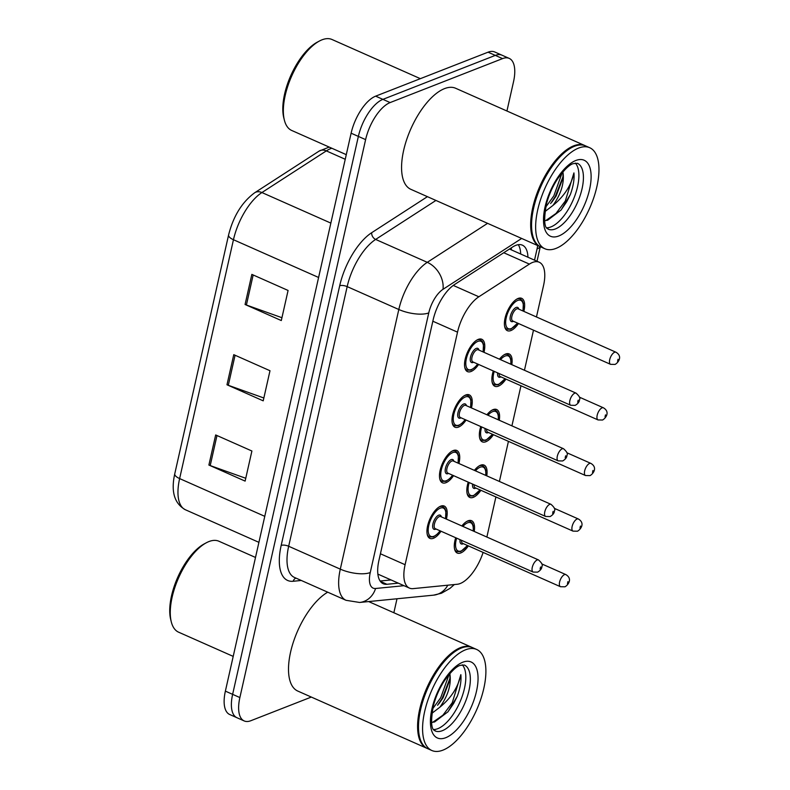 <?xml version="1.0" encoding="UTF-8"?>
<svg xmlns="http://www.w3.org/2000/svg" width="790" height="790" viewBox="0 0 790 790"><rect width="100%" height="100%" fill="white"/><g stroke="black" fill="none" stroke-linecap="round" stroke-linejoin="round"><path stroke-width="1.19" d="M453.549 475.639A17.686 7.841 -66.1 0 1 445.975 482.68A17.686 7.841 -66.1 0 1 442.43 482.799A17.686 7.841 -66.1 0 1 441.097 466.9A17.686 7.841 -66.1 0 1 453.213 450.577A17.686 7.841 -66.1 0 1 456.768 450.458A17.686 7.841 -66.1 0 1 458.931 463.513M466.08 420.043A17.686 7.841 -66.1 0 1 458.506 427.094A17.686 7.841 -66.1 0 1 454.961 427.202A17.686 7.841 -66.1 0 1 453.628 411.304A17.686 7.841 -66.1 0 1 465.745 394.98A17.686 7.841 -66.1 0 1 469.29 394.872A17.686 7.841 -66.1 0 1 471.452 407.916M478.612 364.447A17.686 7.841 -66.1 0 1 471.038 371.498A17.686 7.841 -66.1 0 1 467.483 371.606A17.686 7.841 -66.1 0 1 466.149 355.707A17.686 7.841 -66.1 0 1 478.276 339.384A17.686 7.841 -66.1 0 1 481.821 339.275A17.686 7.841 -66.1 0 1 483.984 352.32M441.018 531.226A17.686 7.841 -66.1 0 1 433.453 538.276A17.686 7.841 -66.1 0 1 429.898 538.385A17.686 7.841 -66.1 0 1 428.565 522.486A17.686 7.841 -66.1 0 1 440.692 506.163A17.686 7.841 -66.1 0 1 444.237 506.054A17.686 7.841 -66.1 0 1 446.399 519.099M480.893 490.284A17.686 7.841 -66.1 0 1 473.319 497.335A17.686 7.841 -66.1 0 1 469.774 497.443A17.686 7.841 -66.1 0 1 468.243 482.147M474.385 470.366A17.686 7.841 -66.1 0 1 480.557 465.221A17.686 7.841 -66.1 0 1 484.102 465.113A17.686 7.841 -66.1 0 1 486.749 475.847M493.424 434.697A17.686 7.841 -66.1 0 1 485.85 441.738A17.686 7.841 -66.1 0 1 482.295 441.857A17.686 7.841 -66.1 0 1 480.774 426.56M486.916 414.77A17.686 7.841 -66.1 0 1 493.088 409.635A17.686 7.841 -66.1 0 1 496.634 409.516A17.686 7.841 -66.1 0 1 499.27 420.25M505.946 379.101A17.686 7.841 -66.1 0 1 498.381 386.152A17.686 7.841 -66.1 0 1 494.826 386.261A17.686 7.841 -66.1 0 1 493.296 370.964M499.438 359.174A17.686 7.841 -66.1 0 1 505.61 354.038A17.686 7.841 -66.1 0 1 509.165 353.93A17.686 7.841 -66.1 0 1 511.801 364.654M518.477 323.505A17.686 7.841 -66.1 0 1 510.903 330.556A17.686 7.841 -66.1 0 1 507.358 330.674A17.686 7.841 -66.1 0 1 506.025 314.776A17.686 7.841 -66.1 0 1 518.141 298.442A17.686 7.841 -66.1 0 1 521.696 298.334A17.686 7.841 -66.1 0 1 523.849 311.379M468.361 545.88A17.686 7.841 -66.1 0 1 460.787 552.931A17.686 7.841 -66.1 0 1 457.242 553.039A17.686 7.841 -66.1 0 1 455.712 537.743M461.854 525.952A17.686 7.841 -66.1 0 1 468.026 520.817A17.686 7.841 -66.1 0 1 471.581 520.709A17.686 7.841 -66.1 0 1 474.217 531.433M536.459 316.978L543.53 285.605A33.16 14.694 113.9 0 0 539.224 262.231A33.16 14.694 113.9 0 0 529.379 264.107L478.859 296.773A33.16 14.694 113.9 0 0 457.519 332.156L405.102 564.712A33.16 14.694 113.9 0 0 409.418 588.086A33.16 14.694 113.9 0 0 413.091 588.629L457.232 584.264A33.16 14.694 113.9 0 0 460.215 583.524A33.16 14.694 113.9 0 0 483.105 552.417M486.867 537.042L495.903 496.94M499.399 481.456L508.434 441.353M511.92 425.859L520.966 385.757M524.451 370.263L533.487 330.161M311.309 697.066L250.845 720.717A33.16 14.694 -66.1 0 1 244.179 720.934A33.16 14.694 -66.1 0 1 239.874 697.56L365.612 139.623A33.16 14.694 -66.1 0 1 390.142 102.572L502.559 58.608L495.31 55.389A33.16 14.694 -66.1 0 1 501.966 55.182A33.16 14.694 -66.1 0 0 495.31 55.389L382.893 99.362L495.31 55.389L488.062 52.18A33.16 14.694 -66.1 0 1 494.718 51.972L509.214 58.391A33.16 14.694 -66.1 0 1 513.52 81.765L506.933 111.005M365.612 139.623L358.364 136.413A33.16 14.694 -66.1 0 1 382.893 99.362A33.16 14.694 -66.1 0 0 358.364 136.413L232.625 694.341L358.364 136.413L351.115 133.194A33.16 14.694 -66.1 0 1 375.655 96.153L488.062 52.18M244.179 720.934L236.941 717.715A33.16 14.694 -66.1 0 1 232.625 694.341A33.16 14.694 -66.1 0 0 236.941 717.715L229.692 714.506A33.16 14.694 -66.1 0 1 225.377 691.132L351.115 133.194M215.67 434.944L251.901 451.011L245.117 481.11L208.886 465.043L215.67 434.944M251.852 274.387L288.083 290.453L281.299 320.552L245.068 304.486L251.852 274.387M233.761 354.661L269.992 370.727L263.208 400.836L226.977 384.769L233.761 354.661M263.85 397.992L228.31 385.293A8.838 3.239 -167.3 0 1 226.977 384.769M281.941 317.718L246.401 305.019A8.838 3.239 -167.3 0 1 245.068 304.486M245.759 478.276L210.209 465.577A8.838 3.239 -167.3 0 1 208.886 465.043M397.005 598.771L393.854 612.754M502.559 58.608A33.16 14.694 -66.1 0 1 509.214 58.391M527.937 257.224A33.16 14.694 113.9 0 0 522.388 245.167A33.16 14.694 113.9 0 0 512.552 247.043L454.447 284.607A33.16 14.694 113.9 0 0 433.108 319.999L378.933 560.377A33.16 14.694 113.9 0 0 383.239 583.751A33.16 14.694 113.9 0 0 386.922 584.284L398.298 583.158M518.27 244.683A33.16 14.694 -66.1 0 1 520.689 254.015M391.05 579.949L380.118 581.025M233.208 656.391L178.609 632.188A49.74 22.041 -66.1 0 1 171.282 621.829A49.74 22.041 -66.1 0 1 178.619 577.776A49.74 22.041 -66.1 0 1 206.338 542.769A49.74 22.041 -66.1 0 1 208.945 541.555A49.74 22.041 -66.1 0 1 218.929 541.239L255.506 557.454M427.311 748.486A55.27 24.49 -66.1 0 1 426.857 748.288A55.27 24.49 -66.1 0 1 422.68 698.607A55.27 24.49 -66.1 0 1 460.56 647.593A55.27 24.49 -66.1 0 1 471.65 647.237A55.27 24.49 -66.1 0 1 472.104 647.454M431.834 750.5L427.755 748.693A55.27 24.49 -66.1 0 1 419.618 737.188A55.27 24.49 -66.1 0 1 427.775 688.238A55.27 24.49 -66.1 0 1 458.565 649.341A55.27 24.49 -66.1 0 1 461.469 647.998A55.27 24.49 -66.1 0 1 472.558 647.642L476.637 649.449A55.27 24.49 -66.1 0 1 480.804 699.13A55.27 24.49 -66.1 0 1 442.933 750.144A55.27 24.49 -66.1 0 1 431.834 750.5A55.27 24.49 -66.1 0 1 427.666 700.819A55.27 24.49 -66.1 0 1 465.547 649.805A55.27 24.49 -66.1 0 1 476.637 649.449M462.269 664.815A36.044 15.968 -66.1 0 1 461.36 698.587A36.044 15.968 -66.1 0 1 437.798 728.676A36.044 15.968 -66.1 0 1 433.582 729.535M431.528 722.366L434.559 721.971L448.009 711.76L457.282 696.276C460.254 688.08 461.449 680.871 460.856 674.65C458.161 687.132 451.169 697.985 439.862 707.208L431.863 713.34M449.905 674.226L449.994 674.709C451.288 685.039 447.9 695.871 439.862 707.208M449.994 674.709L449.806 680.062L443.032 697.817L438.756 703.92M419.549 736.892A54.717 24.243 -66.1 0 1 419.47 736.596A54.717 24.243 -66.1 0 1 427.548 688.139A54.717 24.243 -66.1 0 1 458.032 649.627A54.717 24.243 -66.1 0 1 458.299 649.489M426.857 748.288L297.761 691.053A55.27 24.49 -66.1 0 1 292.577 644.571A55.27 24.49 -66.1 0 1 327.712 592.184M171.282 621.829L170.699 619.469A47.528 21.063 -66.1 0 1 177.711 577.371A47.528 21.063 -66.1 0 1 204.195 543.915L206.338 542.769M460.856 674.65L452.245 702.754L442.913 715.207L432.693 722.327M449.095 674.443L440.741 697.659L432.644 708.827M457.282 696.276L453.687 703.396L447.891 711.899M450.004 678.264L442.183 698.291L437.561 705.302M346.277 154.652L291.678 130.449A49.74 22.041 -66.1 0 1 284.361 120.09A49.74 22.041 -66.1 0 1 291.698 76.038A49.74 22.041 -66.1 0 1 319.407 41.031A49.74 22.041 -66.1 0 1 322.024 39.816A49.74 22.041 -66.1 0 1 332.007 39.5L420.349 78.664M540.38 246.747A55.27 24.49 -66.1 0 1 539.926 246.549A55.27 24.49 -66.1 0 1 535.758 196.868A55.27 24.49 -66.1 0 1 573.629 145.854A55.27 24.49 -66.1 0 1 584.728 145.498A55.27 24.49 -66.1 0 1 585.173 145.716M539.926 246.549L410.83 189.314A55.27 24.49 -66.1 0 1 406.662 139.633A55.27 24.49 -66.1 0 1 444.543 88.618A55.27 24.49 -66.1 0 1 455.632 88.263L584.728 145.498M544.903 248.761L540.834 246.954A55.27 24.49 -66.1 0 1 532.697 235.45A55.27 24.49 -66.1 0 1 540.844 186.499A55.27 24.49 -66.1 0 1 571.644 147.602A55.27 24.49 -66.1 0 1 574.537 146.259A55.27 24.49 -66.1 0 1 585.627 145.903L589.705 147.71A55.27 24.49 -66.1 0 1 593.873 197.391A55.27 24.49 -66.1 0 1 556.002 248.406A55.27 24.49 -66.1 0 1 544.903 248.761A55.27 24.49 -66.1 0 1 540.735 199.08A55.27 24.49 -66.1 0 1 578.616 148.066A55.27 24.49 -66.1 0 1 589.705 147.71M575.347 163.076A36.044 15.968 -66.1 0 1 574.439 196.848A36.044 15.968 -66.1 0 1 550.877 226.937A36.044 15.968 -66.1 0 1 546.65 227.797M544.596 220.617L547.628 220.232L561.078 210.022L570.35 194.538C573.323 186.341 574.518 179.133 573.935 172.911C571.239 185.393 564.238 196.246 552.931 205.469L544.932 211.602M562.974 172.487L563.063 172.971C564.356 183.29 560.979 194.133 552.931 205.469M563.063 172.971L562.875 178.323L556.101 196.078L551.835 202.181M532.618 235.144A54.717 24.243 -66.1 0 1 532.549 234.857A54.717 24.243 -66.1 0 1 540.617 186.4A54.717 24.243 -66.1 0 1 571.101 147.888A54.717 24.243 -66.1 0 1 571.368 147.75M284.361 120.09L283.768 117.73A47.528 21.063 -66.1 0 1 290.779 75.633A47.528 21.063 -66.1 0 1 317.264 42.176L319.407 41.031M573.935 172.911L565.314 201.016L555.992 213.468L545.771 220.588M562.174 172.704L553.81 195.92L545.712 207.089M570.35 194.538L566.756 201.657L560.969 210.16M563.082 176.525L555.251 196.552L550.63 203.563M511.298 247.853A33.16 24.618 57.1 0 1 511.426 249.907M380.425 553.77L405.102 564.712M432.831 321.214L457.519 332.156M453.272 285.427L478.859 296.773M503.744 252.731L529.379 264.107M264.778 516.334L179.626 478.582A11.05 4.049 -167.3 0 1 174.758 473.832L228.587 234.976A11.05 4.049 12.7 0 0 233.455 239.726L179.626 478.582A44.21 19.592 113.9 0 0 185.374 509.748C174.363 503.526 170.828 491.558 174.758 473.832M228.587 234.976C233.336 216.154 242.046 202.082 254.716 192.74A11.05 8.206 57.1 0 1 261.915 192.543A44.21 19.592 113.9 0 0 233.455 239.726L318.607 277.478M254.716 192.74L319.13 151.088A11.05 8.206 57.1 0 1 326.329 150.89L261.915 192.543L330.852 223.106M331.82 148.244A44.21 19.592 113.9 0 0 326.329 150.89L345.24 159.274M225.377 691.132L239.874 697.56M375.655 96.153L390.142 102.572M235.074 355.243L228.31 385.293M216.983 435.527L210.209 465.577M253.165 274.969L246.401 305.019M301.286 580.462L293.159 581.272A49.74 22.041 -66.1 0 1 281.181 545.406L339.69 285.763A49.74 22.041 -66.1 0 1 371.715 232.685L427.41 196.671M346.05 600.311A44.21 19.592 -66.1 0 1 340.302 569.146L288.666 546.255A44.21 19.592 113.9 0 0 294.413 577.421L346.05 600.311L359.628 602.464L433.572 595.156A22.11 19.227 84.4 0 0 447.812 585.192M521.657 238.452L443.002 289.318A22.11 9.796 113.9 0 0 428.763 312.909L370.253 572.553A22.11 8.098 -167.3 0 1 340.302 569.146L398.812 309.502A44.21 19.592 -66.1 0 1 427.281 262.329L375.645 239.429A44.21 19.592 113.9 0 0 347.175 286.612L288.666 546.255A5.53 2.024 12.7 0 0 281.181 545.406M443.002 289.318A22.11 16.412 57.1 0 0 427.281 262.329L487.568 223.343M435.932 200.443L375.645 239.429A5.53 4.098 -122.9 0 1 371.715 232.685M428.763 312.909A22.11 8.098 -167.3 0 1 398.812 309.502L347.175 286.612A5.53 2.024 12.7 0 0 339.69 285.763M370.253 572.553A22.11 9.796 113.9 0 0 375.576 588.491L403.996 585.686M534.524 260.147L537.052 248.929A22.11 9.796 113.9 0 0 537.654 245.542M295.924 578.092A5.53 4.809 -95.6 0 0 293.159 581.272M375.576 588.491A22.11 19.227 84.4 0 1 359.628 602.464M540.143 246.648A22.11 8.098 -167.3 0 1 537.052 248.929M380.375 581.381L386.922 584.284M467.512 545.505L460.738 551.548L456.788 551.627A16.58 7.347 -66.1 0 1 454.507 548.734M466.554 521.568A16.58 7.347 -66.1 0 1 466.9 521.42A16.58 7.347 -66.1 0 1 470.228 521.311L468.638 520.61M473.151 530.959A15.474 6.853 113.9 0 0 467.581 522.822A15.474 6.853 113.9 0 0 462.92 526.426M456.64 538.148A15.474 6.853 113.9 0 0 461.242 550.916A15.474 6.853 113.9 0 0 467.384 545.446M463.335 543.648A7.742 3.427 -66.1 0 1 462.831 543.895A7.742 3.427 -66.1 0 1 460.057 539.669M565.837 574.587C573.027 578.873 567.882 585.311 564.939 586.802L560.466 586.713A6.636 2.943 -66.1 0 1 559.962 580.749A6.636 2.943 -66.1 0 1 564.514 574.626A6.636 2.943 -66.1 0 1 565.837 574.587L541.802 563.932M567.911 581.657L567.457 583.662L567.911 581.657M461.528 540.321A6.636 2.943 113.9 0 0 462.624 543.332L560.466 586.713M439.21 506.913A16.58 7.347 -66.1 0 1 439.556 506.765A16.58 7.347 -66.1 0 1 442.884 506.657L444.77 508.266L445.896 511.12L445.55 518.724M445.422 518.665A15.474 6.853 113.9 0 0 440.237 508.168A15.474 6.853 113.9 0 0 428.782 525.459A15.474 6.853 113.9 0 0 433.907 536.272A15.474 6.853 113.9 0 0 440.04 530.791M435.991 529.004A7.742 3.427 -66.1 0 1 435.488 529.241A7.742 3.427 -66.1 0 1 432.93 523.839A7.742 3.427 -66.1 0 1 438.657 515.199A7.742 3.427 -66.1 0 1 441.373 516.877M538.504 559.932L440.662 516.561A6.636 2.943 113.9 0 0 439.329 516.601A6.636 2.943 113.9 0 0 434.786 522.723A6.636 2.943 113.9 0 0 435.29 528.688L533.122 572.059A6.636 2.943 -66.1 0 1 532.628 566.104A6.636 2.943 -66.1 0 1 537.17 559.982A6.636 2.943 -66.1 0 1 538.504 559.932C541.851 562.944 542.987 565.067 541.92 566.302C541.91 568.524 540.469 570.469 537.605 572.148L533.122 572.059M540.113 569.007L540.567 567.003L540.113 569.007M427.854 536.272L429.444 536.973A16.58 7.347 -66.1 0 1 427.163 534.089M480.044 489.909L473.269 495.952L469.309 496.031A16.58 7.347 -66.1 0 1 467.028 493.148M479.076 465.972A16.58 7.347 -66.1 0 1 479.421 465.824A16.58 7.347 -66.1 0 1 482.749 465.725L481.169 465.014M485.682 475.373A15.474 6.853 113.9 0 0 480.103 467.236A15.474 6.853 113.9 0 0 475.452 470.83M469.171 482.562A15.474 6.853 113.9 0 0 473.773 495.33A15.474 6.853 113.9 0 0 479.915 489.849M475.866 488.062A7.742 3.427 -66.1 0 1 475.353 488.309A7.742 3.427 -66.1 0 1 472.588 484.072M578.369 518.99C585.558 523.276 580.413 529.725 577.47 531.206L572.997 531.117A6.636 2.943 -66.1 0 1 572.493 525.162A6.636 2.943 -66.1 0 1 577.036 519.04A6.636 2.943 -66.1 0 1 578.369 518.99L554.323 508.335M580.443 526.061L579.988 528.066L580.443 526.061M474.059 484.724A6.636 2.943 113.9 0 0 475.155 487.746L572.997 531.117M492.565 434.312L485.801 440.366L481.841 440.445A16.58 7.347 -66.1 0 1 479.56 437.551M491.607 410.375A16.58 7.347 -66.1 0 1 491.953 410.237A16.58 7.347 -66.1 0 1 495.281 410.129L493.691 409.427M498.204 419.776A15.474 6.853 113.9 0 0 492.634 411.639A15.474 6.853 113.9 0 0 487.973 415.244M481.693 426.965A15.474 6.853 113.9 0 0 486.304 439.734A15.474 6.853 113.9 0 0 492.447 434.263M488.398 432.466A7.742 3.427 -66.1 0 1 487.884 432.713A7.742 3.427 -66.1 0 1 485.119 428.486M590.9 463.404C598.089 467.69 592.944 474.128 590.002 475.62L585.518 475.531A6.636 2.943 -66.1 0 1 585.025 469.566A6.636 2.943 -66.1 0 1 589.567 463.444A6.636 2.943 -66.1 0 1 590.9 463.404L566.855 452.739M592.964 470.475L592.51 472.479L592.964 470.475M486.581 429.138A6.636 2.943 113.9 0 0 487.687 432.15L585.518 475.531M505.096 378.726L498.322 384.769L494.372 384.849A16.58 7.347 -66.1 0 1 492.091 381.955M504.139 354.789A16.58 7.347 -66.1 0 1 504.484 354.641A16.58 7.347 -66.1 0 1 507.812 354.532L506.222 353.831M510.735 364.18A15.474 6.853 113.9 0 0 505.166 356.043A15.474 6.853 113.9 0 0 500.505 359.647M494.224 371.379A15.474 6.853 113.9 0 0 498.826 384.147A15.474 6.853 113.9 0 0 504.968 378.667M500.919 376.87A7.742 3.427 -66.1 0 1 500.416 377.116A7.742 3.427 -66.1 0 1 497.641 372.89M603.432 407.808C610.611 412.094 605.466 418.532 602.523 420.023L598.05 419.934A6.636 2.943 -66.1 0 1 597.546 413.97A6.636 2.943 -66.1 0 1 602.099 407.847A6.636 2.943 -66.1 0 1 603.432 407.808L579.386 397.153M605.495 414.878L605.041 416.883L605.495 414.878M499.112 373.542A6.636 2.943 113.9 0 0 500.218 376.563L598.05 419.934M517.628 323.13L510.854 329.173L506.894 329.262A16.58 7.347 -66.1 0 1 504.613 326.369M516.67 299.193A16.58 7.347 -66.1 0 1 517.006 299.045A16.58 7.347 -66.1 0 1 520.333 298.946L518.754 298.235M522.871 310.954A15.474 6.853 113.9 0 0 517.687 300.457A15.474 6.853 113.9 0 0 506.242 317.738A15.474 6.853 113.9 0 0 511.357 328.551A15.474 6.853 113.9 0 0 517.499 323.071M513.451 321.283A7.742 3.427 -66.1 0 1 512.937 321.53A7.742 3.427 -66.1 0 1 510.38 316.119A7.742 3.427 -66.1 0 1 516.107 307.478A7.742 3.427 -66.1 0 1 518.823 309.157M518.121 308.841A6.636 2.943 113.9 0 0 516.788 308.88A6.636 2.943 113.9 0 0 512.246 315.003A6.636 2.943 113.9 0 0 512.74 320.967L610.581 364.348A6.636 2.943 -66.1 0 1 610.077 358.384A6.636 2.943 -66.1 0 1 614.62 352.261A6.636 2.943 -66.1 0 1 615.953 352.222L518.121 308.841M618.027 359.282L617.573 361.297L618.027 359.282M451.742 451.317A16.58 7.347 -66.1 0 1 452.087 451.179A16.58 7.347 -66.1 0 1 455.415 451.07L457.291 452.67L458.427 455.524L458.072 463.128M457.953 463.078A15.474 6.853 113.9 0 0 452.769 452.581A15.474 6.853 113.9 0 0 441.314 469.872A15.474 6.853 113.9 0 0 446.429 480.675A15.474 6.853 113.9 0 0 452.571 475.205M448.523 473.407A7.742 3.427 -66.1 0 1 448.019 473.654A7.742 3.427 -66.1 0 1 445.461 468.253A7.742 3.427 -66.1 0 1 451.179 459.602A7.742 3.427 -66.1 0 1 453.904 461.281M551.025 504.346L453.193 460.965A6.636 2.943 113.9 0 0 451.86 461.005A6.636 2.943 113.9 0 0 447.318 467.127A6.636 2.943 113.9 0 0 447.812 473.091L545.653 516.472A6.636 2.943 -66.1 0 1 545.149 510.508A6.636 2.943 -66.1 0 1 549.702 504.385A6.636 2.943 -66.1 0 1 551.025 504.346C554.373 507.348 555.508 509.471 554.442 510.715C554.442 512.927 553 514.873 550.126 516.561L545.653 516.472M552.644 513.421L553.099 511.406L552.644 513.421M440.385 480.675L441.975 481.387A16.58 7.347 -66.1 0 1 439.694 478.493M464.263 395.731A16.58 7.347 -66.1 0 1 464.609 395.583A16.58 7.347 -66.1 0 1 467.937 395.474L469.823 397.074L470.949 399.928L470.603 407.541M470.475 407.482A15.474 6.853 113.9 0 0 465.29 396.985A15.474 6.853 113.9 0 0 453.845 414.276A15.474 6.853 113.9 0 0 458.96 425.079A15.474 6.853 113.9 0 0 465.103 419.609M461.054 417.811A7.742 3.427 -66.1 0 1 460.54 418.058A7.742 3.427 -66.1 0 1 457.983 412.656A7.742 3.427 -66.1 0 1 463.71 404.006A7.742 3.427 -66.1 0 1 466.426 405.685M563.556 448.75L465.725 405.379A6.636 2.943 113.9 0 0 464.392 405.418A6.636 2.943 113.9 0 0 459.839 411.541A6.636 2.943 113.9 0 0 460.343 417.495L558.184 460.876A6.636 2.943 -66.1 0 1 557.681 454.912A6.636 2.943 -66.1 0 1 562.223 448.789A6.636 2.943 -66.1 0 1 563.556 448.75C566.904 451.762 568.04 453.885 566.973 455.119C566.963 457.331 565.531 459.286 562.658 460.965L558.184 460.876M565.176 457.825L565.63 455.82L565.176 457.825M452.917 425.089L454.497 425.79A16.58 7.347 -66.1 0 1 452.216 422.897M476.795 340.135A16.58 7.347 -66.1 0 1 477.14 339.986A16.58 7.347 -66.1 0 1 480.468 339.888L482.354 341.487L483.48 344.341L483.134 351.945M483.006 351.886A15.474 6.853 113.9 0 0 477.822 341.399A15.474 6.853 113.9 0 0 466.377 358.68A15.474 6.853 113.9 0 0 471.492 369.493A15.474 6.853 113.9 0 0 477.634 364.012M473.585 362.225A7.742 3.427 -66.1 0 1 473.072 362.462A7.742 3.427 -66.1 0 1 470.514 357.06A7.742 3.427 -66.1 0 1 476.242 348.42A7.742 3.427 -66.1 0 1 478.957 350.098M576.088 393.153L478.246 349.782A6.636 2.943 113.9 0 0 476.913 349.822A6.636 2.943 113.9 0 0 472.371 355.944A6.636 2.943 113.9 0 0 472.874 361.909L570.706 405.28A6.636 2.943 -66.1 0 1 570.212 399.325A6.636 2.943 -66.1 0 1 574.755 393.203A6.636 2.943 -66.1 0 1 576.088 393.153C579.435 396.165 580.571 398.288 579.505 399.523C579.495 401.745 578.053 403.69 575.189 405.369L570.706 405.28M577.697 402.228L578.152 400.224L577.697 402.228M465.438 369.493L467.028 370.194A16.58 7.347 -66.1 0 1 464.747 367.31M464.313 665.022A36.044 15.968 -66.1 0 1 467.028 697.422A36.044 15.968 -66.1 0 1 442.331 730.691A36.044 15.968 -66.1 0 1 435.102 730.918C436.179 729.753 428.052 734.127 433.552 705.055C435.873 696.543 439.408 688.584 444.148 681.168C450.902 671.688 456.255 666.424 460.224 665.377L464.313 665.022M462.743 662.237A41.564 18.417 -66.1 0 1 476.488 691.27A41.564 18.417 -66.1 0 1 445.728 737.712A41.564 18.417 -66.1 0 1 431.982 708.679A41.564 18.417 -66.1 0 1 462.743 662.237M577.381 163.283A36.044 15.968 -66.1 0 1 580.107 195.683A36.044 15.968 -66.1 0 1 555.4 228.942A36.044 15.968 -66.1 0 1 548.171 229.179C549.248 228.014 541.13 232.388 546.621 203.316C548.941 194.804 552.477 186.845 557.226 179.429C563.971 169.949 569.323 164.685 573.293 163.639L577.381 163.283M575.811 160.498A41.564 18.417 -66.1 0 1 589.557 189.531A41.564 18.417 -66.1 0 1 558.807 235.973A41.564 18.417 -66.1 0 1 545.061 206.941A41.564 18.417 -66.1 0 1 575.811 160.498M378.499 574.379L409.418 588.086M509.52 249.057L539.224 262.231M319.13 151.088L329.213 147.088M185.374 509.748L258.913 542.345M433.572 595.156L441.432 593.25L449.945 588.402L454.339 584.551M537.012 261.243L540.291 246.707M456.788 551.627L455.198 550.926M473.299 531.028L473.23 525.755L472.153 522.98L470.228 521.311M440.168 530.85L437.818 533.714L433.404 536.894L429.444 536.973M442.884 506.657L441.294 505.956M469.309 496.031L467.729 495.33M485.83 475.442L485.761 470.159L484.685 467.384L482.749 465.725M481.841 440.445L480.251 439.744M498.362 419.846L498.293 414.572L497.206 411.797L495.281 410.129M494.372 384.849L492.782 384.147M510.883 364.249L510.824 358.976L509.738 356.201L507.812 354.532M610.581 364.348L615.055 364.427C617.997 362.946 623.142 356.507 615.953 352.222M506.894 329.262L505.314 328.551M523 311.003L523.345 303.39L522.269 300.605L520.333 298.946M452.7 475.254L450.349 478.118L445.925 481.308L441.975 481.387M455.415 451.07L453.825 450.369M465.231 419.668L462.881 422.531L458.457 425.711L454.497 425.79M467.937 395.474L466.357 394.773M477.753 364.072L475.402 366.935L470.988 370.115L467.028 370.194M480.468 339.888L478.878 339.177M471.65 647.237L368.644 601.565M419.47 736.596L419.618 737.188M458.032 649.627L458.565 649.341M532.549 234.857L532.697 235.45M571.101 147.888L571.644 147.602"/></g></svg>
